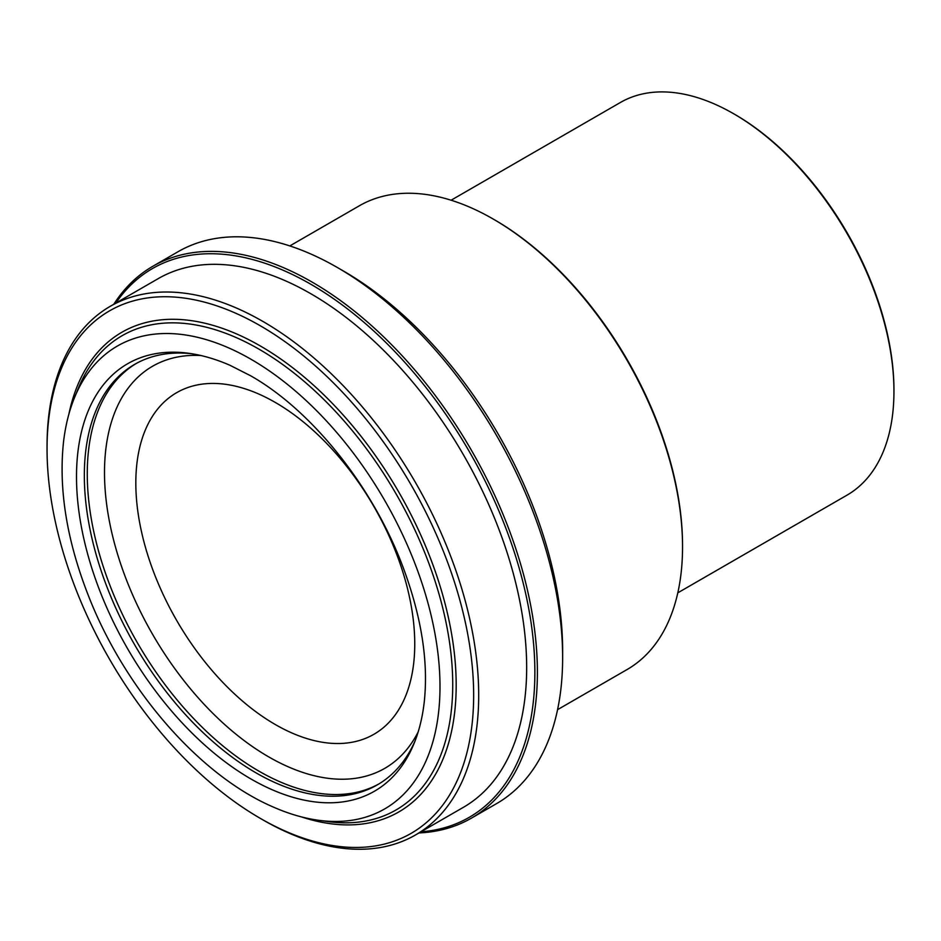 <?xml version="1.0" encoding="UTF-8"?>
<svg xmlns="http://www.w3.org/2000/svg" width="941" height="941" viewBox="0 0 941 941"><rect width="100%" height="100%" fill="white"/><g stroke="black" fill="none" stroke-linecap="round" stroke-linejoin="round"><path stroke-width="1.41" d="M191.764 353.734A242.754 140.15 -120 0 0 134.61 364.39A242.754 140.15 -120 0 0 84.337 475.523A242.754 140.15 -120 0 0 190.294 719.818A242.754 140.15 -120 0 0 377.365 784.853A242.754 140.15 -120 0 0 415.169 740.685M135.822 482.956A197.234 113.873 -120 0 0 221.911 681.449A197.234 113.873 -120 0 0 373.906 734.286A197.234 113.873 -120 0 0 373.906 506.54A197.234 113.873 -120 0 0 176.673 392.668A197.234 113.873 -120 0 0 135.822 482.956M677.802 592.842L847.006 495.154A226.687 130.881 -120 0 0 893.95 391.385L893.95 389.927A224.899 129.846 -120 0 0 734.921 114.484L733.662 113.755A226.687 130.881 -120 0 0 620.319 102.522L451.115 200.21M893.95 391.385A226.687 130.881 -120 0 0 733.662 113.755M557.566 709.667L627.094 669.533A267.738 154.583 -120 0 0 682.543 546.956L682.543 545.509A265.962 153.548 -120 0 0 494.484 219.782L493.225 219.053A267.738 154.583 -120 0 0 359.344 205.785L289.828 245.919M682.543 546.956A267.738 154.583 -120 0 0 493.225 219.053M419.016 832.938A318.611 183.954 -120 0 0 471.406 818.152L496.648 803.579A318.611 183.954 -120 0 0 562.636 657.724L562.636 650.431A309.683 178.802 -120 0 0 343.653 271.149L337.349 267.503A318.611 183.954 -120 0 0 178.037 251.729L152.795 266.303A318.611 183.954 -120 0 0 113.79 304.272M562.636 657.724A318.611 183.954 -120 0 0 337.349 267.503M471.406 818.152A318.611 183.954 -120 0 0 471.406 450.245A318.611 183.954 -120 0 0 152.795 266.303M420.968 831.809A316.823 182.919 -120 0 0 469.253 451.492A316.823 182.919 -120 0 0 115.755 303.143M260.351 818.399L262.868 819.858A305.225 176.226 -120 0 0 415.487 834.973L463.454 807.284A305.225 176.226 -120 0 0 463.454 454.844A305.225 176.226 -120 0 0 158.229 278.618L110.262 306.307A305.225 176.226 -120 0 0 47.05 446.034L47.05 448.951A301.661 174.167 -120 0 0 260.351 818.399A301.661 174.167 -120 0 0 473.652 695.258A301.661 174.167 -120 0 0 260.351 325.798A301.661 174.167 -120 0 0 47.05 448.951M415.487 834.973A305.225 176.226 -120 0 0 415.487 482.533A305.225 176.226 -120 0 0 110.262 306.307M273.843 807.284A267.256 154.3 -120 0 0 318.446 820.27A267.256 154.3 -120 0 0 436.859 645.197A267.256 154.3 -120 0 0 251.024 359.274A267.256 154.3 -120 0 0 74.48 397.702A267.256 154.3 -120 0 0 63.423 442.823C58.577 490.249 67.046 541.545 88.819 596.723C125.541 690.306 200.268 775.996 273.843 807.284M76.503 476.734A246.813 142.491 -120 0 0 219.359 757.387A246.813 142.491 -120 0 0 414.052 743.519A246.813 142.491 -120 0 0 424.262 701.845C428.52 661.794 421.568 617.237 403.407 568.164C373.589 487.509 311.989 410.417 250.541 375.73L229.945 365.273A246.813 142.491 -120 0 0 188.753 353.287A246.813 142.491 -120 0 0 76.503 476.734M136.08 363.567A242.754 140.15 -120 0 0 87.266 473.829A242.754 140.15 -120 0 0 192.27 717.113A242.754 140.15 -120 0 0 378.811 783.994M200.845 355.51A232.168 134.045 -120 0 0 104.498 472.523A232.168 134.045 -120 0 0 233.968 732.545A232.168 134.045 -120 0 0 418.169 731.933M301.367 816.882A276.936 159.888 -120 0 0 455.091 660.723A276.936 159.888 -120 0 0 260.351 345.982A276.936 159.888 -120 0 0 68.869 414.181M318.446 820.27L328.186 821.599A273.843 158.112 -120 0 0 449.516 642.209A273.843 158.112 -120 0 0 259.093 349.229A273.843 158.112 -120 0 0 78.197 388.609L74.48 397.702"/></g></svg>
